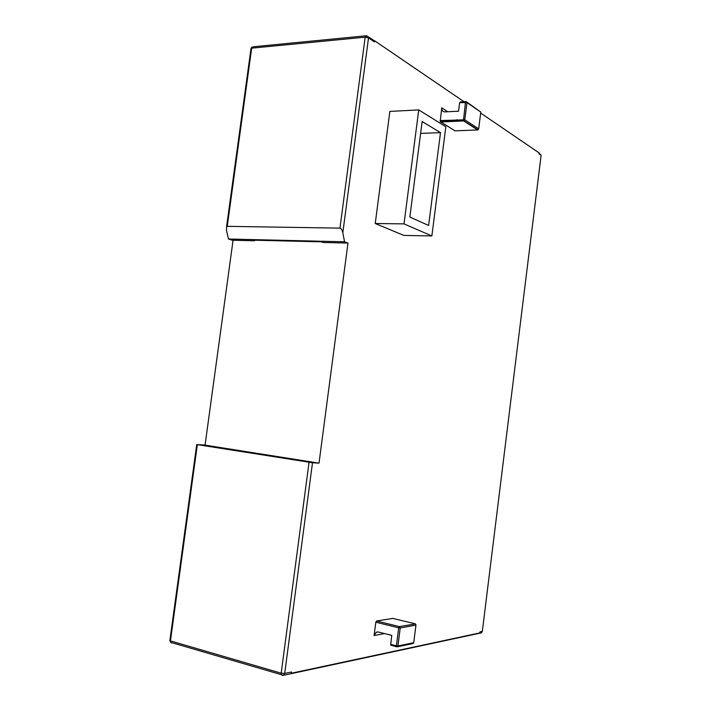 <?xml version="1.0" encoding="UTF-8"?>
<svg xmlns="http://www.w3.org/2000/svg" width="711" height="711" viewBox="0 0 711 711"><rect width="100%" height="100%" fill="white"/><g stroke="black" fill="none" stroke-linecap="round" stroke-linejoin="round"><path stroke-width="1.07" d="M170.969 642.442L171.76 642.984L170.622 642.344L169.902 640.282M282.56 675.352L281.352 674.748L281.2 673.201L284.702 673.45L312.493 462.745L197.338 444.633L205.079 445.059M233.039 240.496L228.489 239.02L226.516 230.56L226.569 226.791L227.253 226.338L339.965 228.124C341.218 228.435 342.178 229.973 342.826 232.719L368.511 37.887L365.17 37.176L251.667 48.152L227.253 226.338M541.071 155.673L482.316 631.484L480.778 632.994M228.489 239.02L344.533 241.793L342.826 232.719M464.016 101.717L374.599 40.749L374.439 41.922L368.511 37.887L366.814 35.719L365.17 37.176L339.965 228.124M344.533 241.793L347.972 243.082L322.99 242.46L321.239 241.829L252.681 240.167L254.511 240.78L254.591 240.22M539.134 153.141L541.115 155.256L539.054 153.852L539.16 152.954L480.68 113.076M374.439 41.922L374.599 40.749M312.493 462.745L319.017 463.145L205.061 445.13L233.075 240.247L254.511 240.78M291.377 673.246L291.546 672.002L291.377 673.246L479.845 632.914L479.961 631.981L482.351 631.19M347.972 243.082L319.017 463.145M431.861 235.954L403.839 235.412L375.239 223.512L389.859 111.423L418.743 109.912L404.017 223.885L431.861 235.954L445.833 126.736L418.743 109.912M455.076 130.851L440.216 121.599L441.735 107.841L447.77 111.751M456.711 119.821L456.524 121.252M384.615 633.59L374.093 635.527L375.799 622.205L376.546 620.996L392.828 618.41M422.156 121.519L409.838 217.042L428.617 225.458L440.509 132.637L422.156 121.519M440.509 132.637L420.619 133.41M404.017 223.885L375.239 223.512M457.217 119.795L458.302 121.172M441.735 107.841C441.647 110.383 442.713 111.734 444.935 111.894L458.551 111.209L459.644 102.642L466.976 102.615L466.158 101.593L465.501 102.322L463.43 120.55L477.97 129.864L478.672 128.869L478.014 129.837M440.1 120.577L464.79 119.812L478.672 128.869L480.796 112.071L466.931 102.135M459.644 102.642L460.364 101.922L465.794 101.62M440.216 121.599L464.079 120.834L464.79 119.812L466.976 102.615L480.796 112.071L478.681 128.878M374.093 635.527L376.297 632.203L378.359 632.017L391.761 635.385L390.703 645.108L396.596 646.788M390.623 644.362L396.391 645.846L396.836 646.85L397.929 645.961L396.391 645.846L398.684 627.822L400.222 627.955L399.413 626.595L398.684 627.822L375.799 622.205M392.614 618.357L415.153 623.787L415.926 624.667M415.953 625.111L413.722 642.691L397.929 645.961L400.222 627.955L415.944 625.111L413.722 642.691L412.833 643.579M309.036 462.337L281.2 673.201L170.444 640.895L197.338 444.633M250.965 48.837L253.427 46.766L365.721 35.826M282.409 675.388L283.52 675.299L284.702 673.45L291.546 672.002M368.431 36.812L374.359 40.856M459.27 121.128L458.702 120.763M440.491 121.972L463.696 120.932L477.596 129.953L454.756 130.86M415.437 623.911L399.413 626.595L376.546 620.996M482.325 631.421L481.365 632.87L283.52 675.299L170.622 642.344L169.849 640.647L196.734 444.526M252.165 46.962L251.036 48.321L226.569 226.791M390.703 645.108L397.378 646.797L413.18 643.508L413.766 642.682M376.297 632.203L377.834 631.928"/></g></svg>
